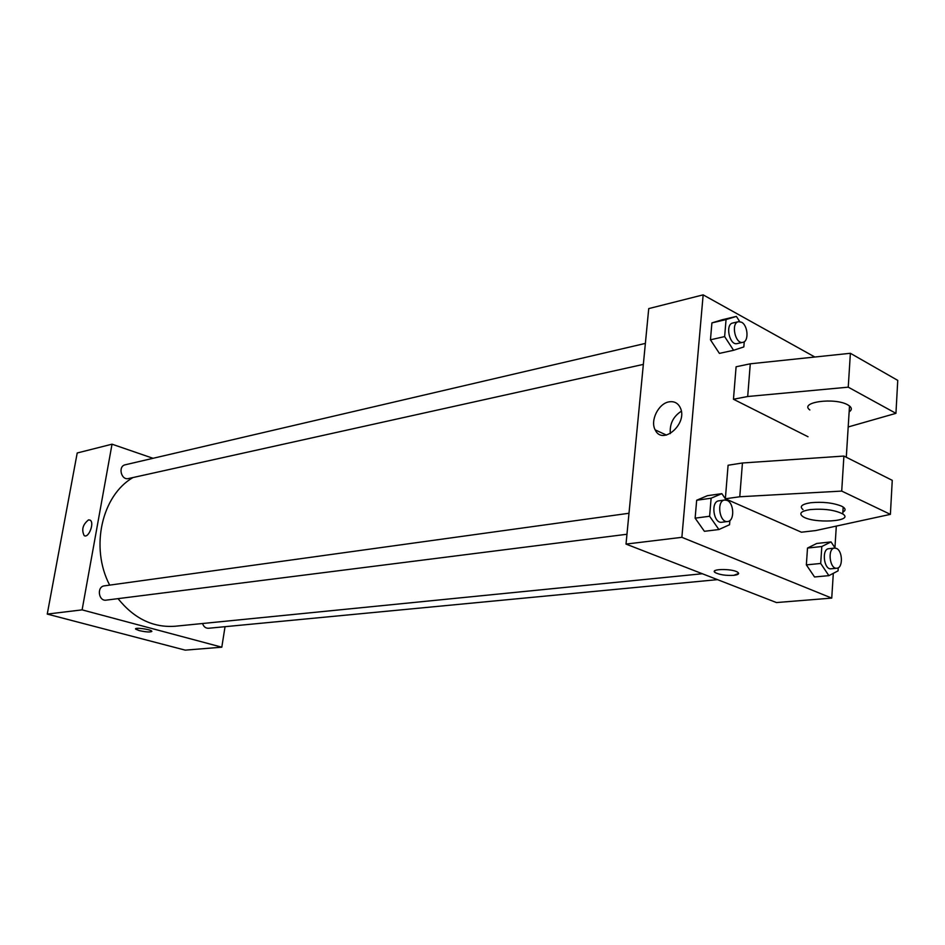 <?xml version="1.0" encoding="UTF-8"?>
<svg xmlns="http://www.w3.org/2000/svg" width="945" height="945" viewBox="0 0 945 945"><rect width="100%" height="100%" fill="white"/><g stroke="black" fill="none" stroke-linecap="round" stroke-linejoin="round"><path stroke-width="1.42" d="M225.04 626.689L221.803 647.195L185.208 650.136L47.25 614.085L77.206 452.986L112.03 444.185L153.043 458.301M221.803 647.195L82.109 609.868L47.25 614.085M82.109 609.868L112.03 444.185M88.558 519.88L90.058 520.116C94.795 522.408 88.665 538.626 84.2 535.626C81.317 529.732 82.77 524.487 88.558 519.88L90.07 520.116C94.807 522.408 88.676 538.626 84.2 535.626C81.329 529.743 82.782 524.487 88.558 519.88M133.009 477.544C101.788 495.381 89.929 547.521 109.667 585.12M118.03 598.634C134.131 618.644 153.173 627.846 175.156 626.24L702.336 573.745M202.549 623.511C203.671 626.724 205.644 628.319 208.467 628.271L717.491 579.639M628.992 513.265L104.399 585.853C96.544 586.573 98.445 601.481 106.23 600.134L626.96 534.256M645.376 343.401L125.212 464.798C117.747 466.18 121.149 480.544 128.473 478.548L643.356 364.392M151.85 631.425C150.149 632.359 145.932 632.075 139.198 630.598L135.678 629.146C133.611 627.102 150.456 629.205 151.743 631.154C151.011 632.394 146.829 632.217 139.198 630.598L135.572 628.862M833.313 573.332L831.742 598.102L776.471 602.556L626.015 544.084L648.731 308.602L703.151 294.864L814.85 357.021M669.013 401.861C674.139 401.034 677.884 402.972 680.246 407.638C688.279 423.454 662.457 446.087 655.192 429.892C649.947 420.749 658.441 403.468 669.013 401.861M831.742 598.102L681.877 537.327L626.015 544.084M681.877 537.327L703.151 294.864M681.321 411.217C673.171 416.568 669.509 424.033 670.336 433.59M714.408 571.43L715.282 572.623C719.759 574.82 725.914 575.718 733.757 575.34C725.914 575.729 719.759 574.82 715.27 572.635C708.904 568.784 732.375 568.358 737.738 572.268C739.64 573.769 738.317 574.796 733.757 575.34L738.636 573.473M836.313 526.093L834.931 547.769M704.403 531.303L695.13 518.155L696.666 500.248L707.403 495.688L696.666 500.248L695.13 518.155L704.403 531.303L718.897 529.531L709.612 516.254L711.112 498.216L721.838 493.644L726.315 500.129M814.543 576.97L806.357 564.886L807.502 548.053L816.764 543.469L807.502 548.053L806.357 564.886L814.543 576.97L828.883 575.647L820.697 563.468L821.807 546.517L831.045 541.91L835.144 548.076M719.405 353.395L710.451 339.81L711.904 322.906L722.24 319.753L711.904 322.906L710.451 339.81L719.405 353.395L733.592 350.288L724.638 336.585L726.055 319.564L736.368 316.41L739.734 321.619M725.382 498.783L801.419 532.212L815.712 530.558L890.391 514.363L841.711 491.081L739.77 496.763L725.37 498.771M725.358 498.747L728.087 465.247L742.439 462.991L843.909 456.057L892.257 480.332L890.391 514.363M848.197 426.963L895.943 413.343L848.244 387.166L747.696 396.51L733.462 399.251L808.01 436.732M733.462 399.251L736.096 366.778L750.283 363.801L850.382 353.288L897.75 380.386L895.943 413.343M849.13 411.89C851.906 410.047 852.036 408.075 849.508 405.972L847.783 404.862C834.589 397.16 798.808 402.18 809.853 409.976M842.869 512.084C845.669 510.583 845.775 508.918 843.188 507.063L841.428 506.095C832.828 502.752 822.599 501.63 810.727 502.728C801.821 504.181 799.246 506.461 802.99 509.579M810.255 509.579C823.922 508.493 834.754 509.946 842.751 513.926C855.083 521.605 812.57 523.979 802.529 516.336C798.773 513.241 801.348 510.997 810.255 509.579M739.77 496.763L742.439 462.991M841.711 491.081L843.909 456.057M848.244 387.166L850.382 353.288M747.696 396.51L750.283 363.801M838.25 567.768L838.061 570.851L828.883 575.647M834.553 548.088L828.777 548.702C821.429 548.962 823.839 569.977 831.08 568.784L836.868 568.228C843.2 568.134 842.739 550.687 836.372 548.395L834.553 548.088C827.218 548.348 829.639 569.422 836.868 568.228M820.697 563.468L806.357 564.886M821.807 546.517L807.502 548.053M831.045 541.91L816.764 543.469M744.247 341.712L743.833 346.921L733.592 350.288M738.458 321.69L732.741 323.025C724.886 324.312 729.505 345.835 737.147 343.59L742.876 342.326C749.09 341.464 747.979 325.293 741.506 322.21L738.458 321.69C730.615 322.966 735.245 344.559 742.876 342.326M724.638 336.585L710.451 339.81M726.055 319.564L711.904 322.906M736.368 316.41L722.24 319.753M729.883 520.506L729.54 524.735L718.897 529.531M724.685 500.023L718.85 500.838C710.439 501.441 713.51 523.849 721.791 522.254L727.65 521.51C734.749 521.156 734.23 502.988 727.059 500.389L724.685 500.023C716.286 500.637 719.369 523.117 727.65 521.51M709.612 516.254L695.13 518.155M711.112 498.216L696.666 500.248M721.838 493.644L707.403 495.688M655.192 429.892L666.449 435.09M846.295 457.25L849.508 405.972M842.751 513.926L843.188 507.063"/></g></svg>
